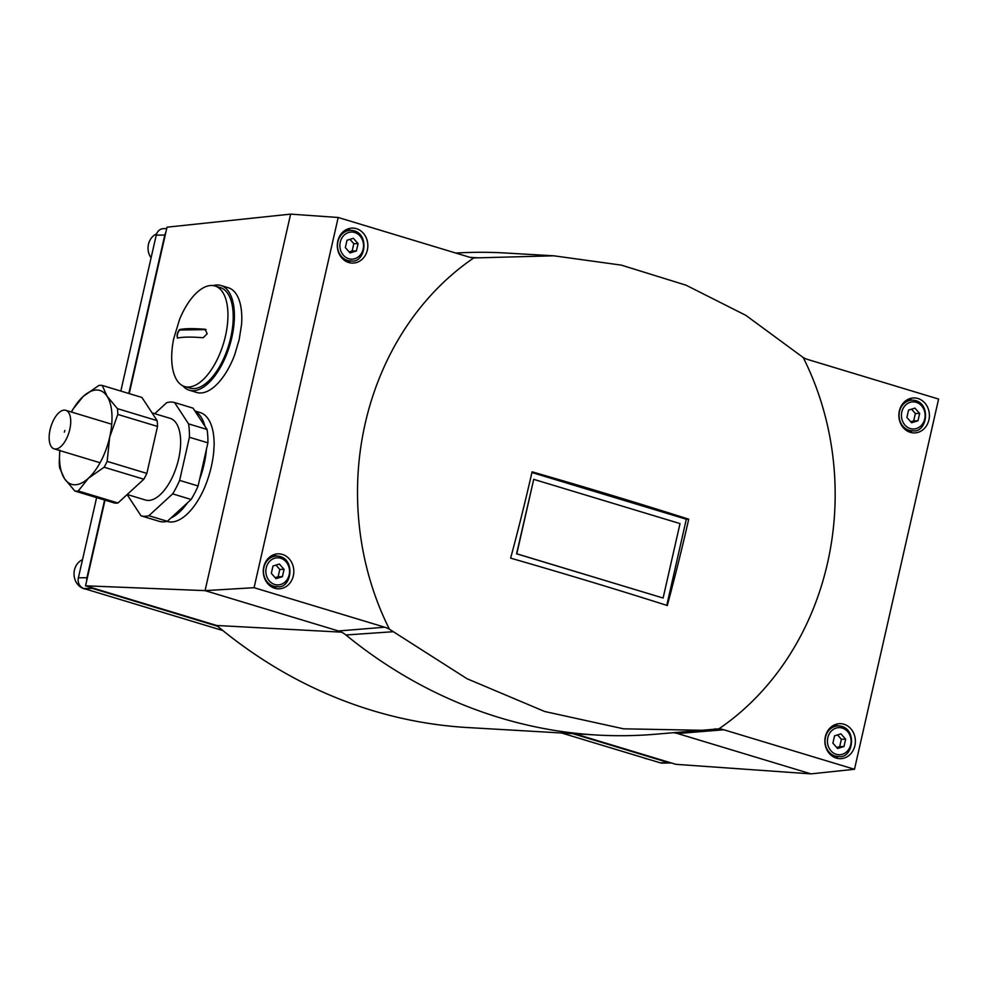 <?xml version="1.0" encoding="UTF-8"?>
<svg xmlns="http://www.w3.org/2000/svg" width="988" height="988" viewBox="0 0 988 988"><rect width="100%" height="100%" fill="white"/><g stroke="black" fill="none" stroke-linecap="round" stroke-linejoin="round"><path stroke-width="1.48" d="M177.531 338.094C176.593 335.661 177.235 332.845 179.446 329.634C184.497 328.436 193.055 328.325 205.109 329.276L207.196 333.759L203.182 337.748C191.042 336.785 182.484 336.908 177.531 338.094L177.358 338.094M225.486 335.908A52.512 24.737 106.8 0 1 184.62 386.518A52.512 24.737 106.8 0 1 173.666 338.896L179.507 319.569A52.512 24.737 106.8 0 1 215.026 286.001A52.512 24.737 106.8 0 1 225.486 335.908M215.026 286.001L220.299 287.594A52.512 24.737 106.8 0 1 230.76 337.501A52.512 24.737 106.8 0 1 189.906 388.111L184.62 386.518M213.099 285.594A54.698 25.762 106.8 0 1 220.942 285.507A54.698 25.762 106.8 0 1 231.834 337.488A54.698 25.762 106.8 0 1 189.276 390.211A54.698 25.762 106.8 0 1 182.805 385.789M189.276 390.211L196.661 392.446A54.698 25.762 106.8 0 0 234.638 354.939L239.158 339.711L241.554 324.546A54.698 25.762 106.8 0 0 228.327 287.743L220.942 285.507M166.984 521.38L167.194 521.454A56.884 26.787 106.8 0 0 204.393 488.084C209.431 476.08 212.544 463.891 213.754 451.516L214.124 445.23A56.884 26.787 106.8 0 0 200.132 412.552L194.92 410.983M129.218 393.595L167.021 227.178L290.62 214.124L205.072 590.626L338.452 630.974A26.256 22.909 89.2 0 1 345.924 634.988A540.819 471.832 89.2 0 0 596.666 735.023A540.819 471.832 89.2 0 0 655.489 734.232L718.894 728.848A273.738 238.824 89.2 0 0 803.244 357.545A29.504 25.75 89.2 0 0 807.974 359.558L938.6 399.066L854.484 769.282L810.975 773.876L677.607 733.541A26.256 22.909 89.2 0 0 673.199 732.713M105.012 500.15L85.548 585.81L205.072 590.626L254.077 587.699L338.192 217.484L290.62 214.124M338.192 217.484L468.818 256.991A29.504 25.75 89.2 0 0 473.795 257.917L474.117 257.93M701.838 730.28L623.589 728.823L544.66 711.496L467.003 678.719L389.433 629.22A273.738 238.824 89.2 0 1 365.202 423.481A273.738 238.824 89.2 0 1 473.795 257.917L478.353 257.831L470.189 257.362M803.244 357.545L745.817 315.333L686.067 285.199L621.329 265.13L553.848 255.806L478.353 257.831M553.119 255.769L504.93 252.977A540.819 471.832 89.2 0 0 455.814 253.064M854.484 769.282L723.858 729.774A29.504 25.75 89.2 0 0 718.894 728.848M389.433 629.22A29.504 25.75 89.2 0 0 384.715 627.207L254.077 587.699M715.621 728.848L714.904 728.922M574.744 733.763L675.841 764.329L810.975 773.876M85.548 585.81L216.693 625.478L340.675 632.11M216.693 625.478A531.569 463.767 89.2 0 0 467.67 727.551L596.666 735.023M263.771 566.865A17.5 15.265 89.2 0 0 278.789 588.836A17.5 15.265 89.2 0 0 293.819 571.126A17.5 15.265 89.2 0 0 278.32 553.836A17.5 15.265 89.2 0 0 263.771 566.865M337.785 241.121A17.5 15.265 89.2 0 0 352.802 263.092A17.5 15.265 89.2 0 0 367.832 245.394A17.5 15.265 89.2 0 0 352.321 228.092A17.5 15.265 89.2 0 0 337.785 241.121M667.295 605.521A1125.159 146.706 -167.2 0 0 510.648 558.146A1125.073 529.926 -73.2 0 0 532.087 471.819A1128.889 147.187 12.8 0 1 688.735 519.194A1125.073 529.926 106.8 0 1 667.295 605.521M899.352 410.959A17.5 15.265 89.2 0 0 914.369 432.929A17.5 15.265 89.2 0 0 929.399 415.219A17.5 15.265 89.2 0 0 913.888 397.929A17.5 15.265 89.2 0 0 899.352 410.959M825.351 736.702A17.5 15.265 89.2 0 0 840.356 758.673A17.5 15.265 89.2 0 0 855.386 740.963A17.5 15.265 89.2 0 0 839.886 723.673A17.5 15.265 89.2 0 0 825.351 736.702M835.65 757.882A17.5 15.265 89.2 0 0 838.318 756.512M837.898 725.884A17.5 15.265 89.2 0 0 835.193 724.587M843.974 746.52L845.642 739.197L840.936 733.849L834.564 735.838L832.896 743.161L837.602 748.509L843.974 746.52L839.701 746.582L841.368 739.246L845.642 739.197M909.652 432.139A17.5 15.265 89.2 0 0 912.319 430.768M911.899 400.14A17.5 15.265 89.2 0 0 909.195 398.843M917.988 420.777L919.643 413.453L914.937 408.118L908.565 410.094L906.898 417.43L911.603 422.765L917.988 420.777L913.702 420.839L915.37 413.515L919.643 413.453M348.085 262.314A17.5 15.265 89.2 0 0 350.752 260.931M350.332 230.315A17.5 15.265 89.2 0 0 347.628 229.006M356.409 250.952L358.076 243.616L353.371 238.281L346.998 240.269L345.331 247.593L350.036 252.94L356.409 250.952L352.136 251.001L353.803 243.678L358.076 243.616M274.071 588.045A17.5 15.265 89.2 0 0 276.739 586.674M276.331 556.046A17.5 15.265 89.2 0 0 273.627 554.75M282.407 576.683L284.075 569.36L279.357 564.024L272.984 566.013L271.329 573.336L276.035 578.672L282.407 576.683L278.134 576.745L279.789 569.421L284.075 569.36M841.368 739.246L837.54 734.911M836.725 747.508L839.701 746.582M279.789 569.421L275.973 565.074M275.146 577.671L278.134 576.745M353.803 243.678L349.974 239.343M349.159 251.94L352.136 251.001M915.37 413.515L911.541 409.168M910.726 421.765L913.702 420.839M666.764 605.348L686.327 519.231L688.735 519.194M686.327 519.231L531.927 472.536M533.718 479.341L516.588 553.799L663.109 598.036L516.798 553.799L533.718 479.341L680.016 523.591L663.109 598.036M154.721 413.676L166.737 402.647A59.07 27.825 106.8 0 1 174.58 402.548L193.043 408.13L195.142 411.329A56.884 26.787 106.8 0 1 204.936 426.248L207.035 429.447A59.07 27.825 106.8 0 1 207.9 442.834L206.43 449.293A56.884 26.787 106.8 0 1 199.564 479.513L198.094 485.973A59.07 27.825 106.8 0 1 191.129 499.471L187.559 502.744A56.884 26.787 106.8 0 1 170.899 518.021L167.343 521.294A59.07 27.825 106.8 0 1 159.5 521.405L141.025 515.81L127.106 494.593M174.58 402.548L188.56 423.864A59.07 27.825 106.8 0 1 189.424 437.252L179.631 480.39A59.07 27.825 106.8 0 1 172.653 493.877L148.867 515.711L167.343 521.294M148.867 515.711A59.07 27.825 106.8 0 1 141.025 515.81M172.653 493.877L191.129 499.471M179.631 480.39L198.094 485.973M189.424 437.252L207.9 442.834M188.56 423.864L207.035 429.447M152.053 412.873L170.146 418.344A42.657 20.093 106.8 0 1 178.643 458.901A42.657 20.093 106.8 0 1 145.446 500.014L127.205 494.494M78.237 490.987L88.414 478.266L104.123 467.225A54.698 25.762 106.8 0 0 107.149 461.384L109.705 437.067L117.807 414.429A54.698 25.762 106.8 0 0 117.436 408.637L107.05 396.2A49.005 23.082 106.8 0 0 99.936 390.482A49.005 23.082 106.8 0 0 83.103 396.521L72.927 409.242A54.698 25.762 106.8 0 0 71.741 411.416L71.42 412.033A49.005 23.082 106.8 0 1 83.103 396.521L98.825 385.481A54.698 25.762 106.8 0 1 102.209 385.431L141.926 397.448L157.154 420.653A54.698 25.762 106.8 0 1 157.524 426.433L146.854 473.4A54.698 25.762 106.8 0 1 143.84 479.229L117.955 502.991A54.698 25.762 106.8 0 1 114.559 503.04L74.841 491.024A54.698 25.762 106.8 0 0 78.237 490.987L117.955 502.991M102.209 385.431L107.05 396.2A49.005 23.082 106.8 0 1 109.705 437.067A49.005 23.082 106.8 0 1 88.414 478.266A49.005 23.082 106.8 0 1 71.568 484.305A49.005 23.082 106.8 0 1 64.455 478.587L59.626 467.83A54.698 25.762 106.8 0 1 59.243 462.038L59.823 450.071M104.123 467.225L143.84 479.229M107.149 461.384L146.854 473.4M117.807 414.429L157.524 426.433M117.436 408.637L157.154 420.653M74.841 491.024L64.455 478.587A49.005 23.082 106.8 0 1 59.786 450.565M69.778 429.447A20.131 9.485 106.8 0 1 54.105 448.848A20.131 9.485 106.8 0 1 50.857 426.841A20.131 9.485 106.8 0 1 65.764 410.316A20.131 9.485 106.8 0 1 69.778 429.447M195.142 411.329L204.936 426.248M206.43 449.293L199.564 479.513M187.559 502.744L170.899 518.021M177.84 338.019A4.372 2.062 106.8 0 1 177.778 333.277A4.372 2.062 106.8 0 1 180.606 329.98L206.109 329.634M166.7 228.599L163.514 228.636A8.756 7.632 89.2 0 0 156.24 235.156L120.82 391.063M165.848 232.365A8.756 7.632 89.2 0 0 164.798 235.045L128.798 393.471M96.614 497.606L78.385 577.819A8.756 7.632 89.2 0 0 83.857 588.515L222.868 630.554M104.592 500.027L86.944 577.696A8.756 7.632 89.2 0 0 86.722 580.623M90.069 587.181A8.756 7.632 89.2 0 0 92.415 588.391L217.656 626.269M561.604 732.997L660.206 762.81A8.756 7.632 89.2 0 0 662.244 763.106L670.803 762.983A8.756 7.632 89.2 0 0 671.309 762.958M572.657 733.639L668.753 762.699A8.756 7.632 89.2 0 0 670.803 762.983M643.731 757.833A15.314 13.363 89.2 0 0 647.535 758.982M82.523 559.653A15.314 13.363 89.2 0 0 74.149 575.905A15.314 13.363 89.2 0 0 85.968 589.144M156.635 233.86A15.314 13.363 89.2 0 0 151.078 257.868M723.858 729.774L677.607 733.541M384.715 627.207L338.452 630.974M393.422 631.703L345.924 634.988M825.486 737.283A15.314 13.363 89.2 0 0 838.614 756.499C853.718 759.278 857.93 726.439 838.207 725.884A15.314 13.363 89.2 0 0 825.486 737.283M827.808 737.715A13.56 11.831 89.2 0 0 842.418 754.264A13.56 11.831 89.2 0 0 847.568 731.552A13.56 11.831 89.2 0 0 827.808 737.715M899.488 411.539A15.314 13.363 89.2 0 0 912.628 430.768C927.732 433.534 931.931 400.696 912.208 400.14A15.314 13.363 89.2 0 0 899.488 411.539M901.822 411.971A13.56 11.831 89.2 0 0 916.419 428.533A13.56 11.831 89.2 0 0 921.582 405.809A13.56 11.831 89.2 0 0 901.822 411.971M337.921 241.714A15.314 13.363 89.2 0 0 351.061 260.931C366.153 263.71 370.364 230.871 350.641 230.303A15.314 13.363 89.2 0 0 337.921 241.714M340.255 242.146A13.56 11.831 89.2 0 0 354.853 258.695A13.56 11.831 89.2 0 0 360.015 235.984A13.56 11.831 89.2 0 0 340.255 242.146M263.907 567.445A15.314 13.363 89.2 0 0 277.048 586.674C292.152 589.441 296.351 556.602 276.64 556.046A15.314 13.363 89.2 0 0 263.907 567.445M266.241 567.878A13.56 11.831 89.2 0 0 280.839 584.439A13.56 11.831 89.2 0 0 286.001 561.727A13.56 11.831 89.2 0 0 266.241 567.878M180.606 329.98L179.446 329.634M205.949 329.535L205.109 329.276M164.798 235.045L156.24 235.156M86.944 577.696L78.385 577.819M92.415 588.391L83.857 588.515M668.753 762.699L660.206 762.81M832.933 756.586L838.614 756.499M832.526 725.958L838.207 725.884M906.947 430.842L912.628 430.768M906.527 400.214L912.208 400.14M345.38 261.005L351.061 260.931M344.96 230.377L350.641 230.303M271.367 586.749L277.048 586.674M270.959 556.121L276.64 556.046M64.875 430.484L64.282 432.151L64.875 430.484M54.105 448.848L100.072 462.755M65.764 410.316L111.73 424.223"/></g></svg>
